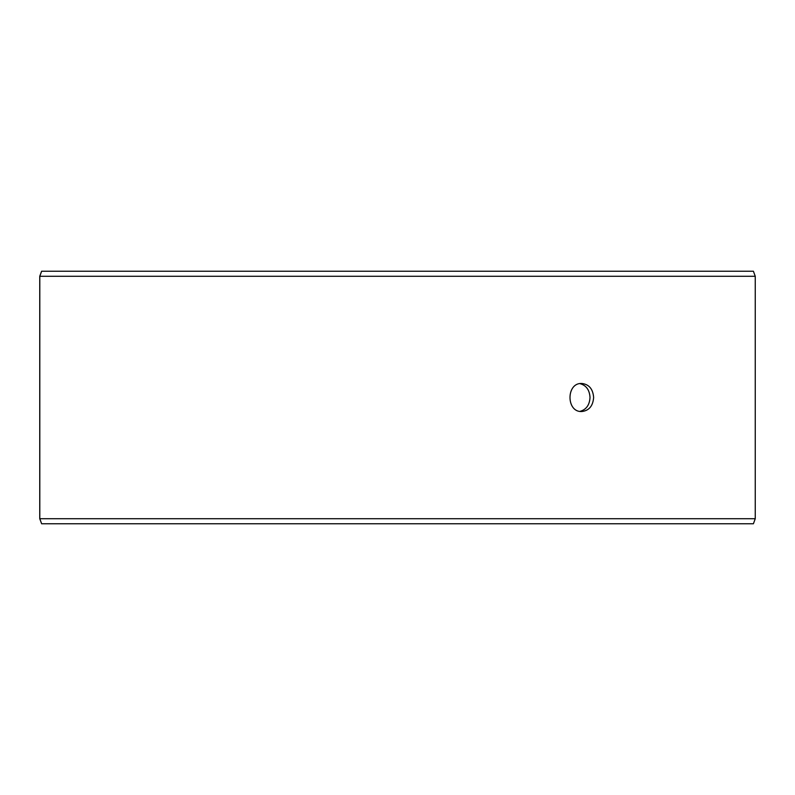 <?xml version="1.0" encoding="UTF-8"?>
<svg xmlns="http://www.w3.org/2000/svg" width="795" height="795" viewBox="0 0 795 795"><rect width="100%" height="100%" fill="white"/><g stroke="black" fill="none" stroke-linecap="round" stroke-linejoin="round"><path stroke-width="1.19" d="M39.8 518.718L41.638 523.766L39.75 518.718L39.75 276.282L41.588 271.234L753.412 271.234L755.25 276.282L39.8 276.282L39.8 518.718L755.25 518.718L755.25 276.282M41.638 271.234L39.8 276.282M41.638 523.766L753.412 523.766L755.25 518.718M579.943 411.373C586.203 409.683 589.562 405.062 590.019 397.5C589.572 389.947 586.213 385.327 579.943 383.627M593.636 397.5C592.971 406.026 589.006 410.697 581.751 411.532C566.08 412.396 566.09 382.604 581.751 383.468C589.006 384.293 592.971 388.964 593.636 397.5"/></g></svg>
